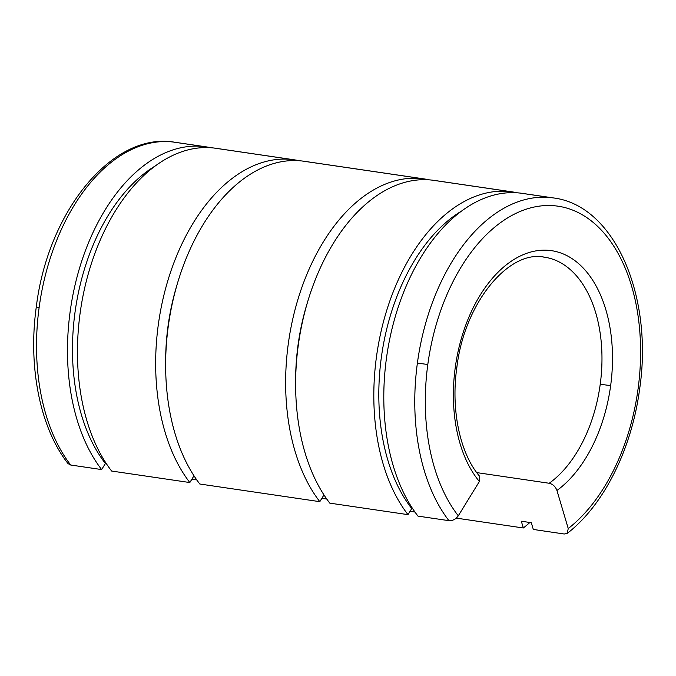 <?xml version="1.0" encoding="UTF-8"?>
<svg xmlns="http://www.w3.org/2000/svg" width="676" height="676" viewBox="0 0 676 676"><rect width="100%" height="100%" fill="white"/><g stroke="black" fill="none" stroke-linecap="round" stroke-linejoin="round"><path stroke-width="1.01" d="M479.368 481.506A127.35 78.205 -81.6 0 1 455.235 367.659A127.35 78.205 -81.6 0 1 550.002 250.466A127.35 78.205 -81.6 0 1 610.648 385.633A127.35 78.205 -81.6 0 1 556.939 490.48A127.35 78.205 98.4 0 0 610.648 385.633L600.229 384.247A119.855 73.608 -81.6 0 1 549.208 483.264L476.732 472.6L549.208 483.264C552.883 484.177 555.461 486.576 556.939 490.48L568.237 528.531A172.296 105.802 98.4 0 0 638.076 388.801A172.296 105.802 98.4 0 0 556.027 205.926A172.296 105.802 98.4 0 0 427.807 364.491A172.296 105.802 98.4 0 0 458.294 515.813L479.368 481.506L458.294 515.813C455.818 519.227 452.7 520.85 448.932 520.664L417.971 516.109A179.782 110.408 -81.6 0 1 397.175 310.36A179.782 110.408 -81.6 0 1 520.216 193.091L551.177 197.645L520.216 193.091A179.782 110.408 98.4 0 0 397.175 310.36A179.782 110.408 98.4 0 0 417.971 516.109L448.932 520.664A179.782 110.408 -81.6 0 1 417.388 363.105A179.782 110.408 -81.6 0 1 551.177 197.645A179.782 110.408 -81.6 0 1 553.264 197.916A179.782 110.408 98.4 0 0 551.177 197.645A179.782 110.408 98.4 0 0 417.388 363.105L427.807 364.491L417.388 363.105A179.782 110.408 98.4 0 0 448.932 520.664C452.7 520.85 455.818 519.227 458.294 515.813A172.296 105.802 -81.6 0 1 427.807 364.491A172.296 105.802 -81.6 0 1 556.027 205.926A172.296 105.802 -81.6 0 1 638.076 388.801L639.648 388.945L638.076 388.801A172.296 105.802 -81.6 0 1 568.237 528.531L556.939 490.48C555.461 486.576 552.883 484.177 549.208 483.264A119.855 73.608 98.4 0 0 600.229 384.247A119.855 73.608 98.4 0 0 544.535 257.21A119.855 73.608 98.4 0 0 543.149 257.024A119.855 73.608 -81.6 0 1 544.535 257.21A119.855 73.608 -81.6 0 1 600.229 384.247L610.648 385.633A127.35 78.205 98.4 0 0 550.002 250.466A127.35 78.205 98.4 0 0 455.235 367.659A127.35 78.205 98.4 0 0 479.368 481.506L479.58 476.217C460.297 454.018 450.706 410.493 456.807 367.803L455.235 367.659L456.807 367.803C464.404 301.918 509.62 249.376 544.535 257.21M512.315 191.891A179.782 110.408 -81.6 0 1 517.284 192.812A179.782 110.408 98.4 0 0 510.236 191.621A179.782 110.408 -81.6 0 1 512.315 191.891L434.119 180.391A179.782 110.408 98.4 0 0 432.04 180.12L510.236 191.621A179.782 110.408 98.4 0 0 387.196 308.89A179.782 110.408 98.4 0 0 407.991 514.647L411.735 508.555A171.797 105.498 -81.6 0 1 382.633 348.943A171.797 105.498 -81.6 0 1 461.531 211.056A171.797 105.498 98.4 0 0 382.633 348.943A171.797 105.498 98.4 0 0 411.735 508.555L412.681 508.69L411.735 508.555L407.991 514.647A179.782 110.408 -81.6 0 1 387.196 308.89A179.782 110.408 -81.6 0 1 510.236 191.621L432.04 180.12A179.782 110.408 98.4 0 0 309 297.389A179.782 110.408 98.4 0 0 329.795 503.138L407.991 514.647L329.795 503.138A179.782 110.408 -81.6 0 1 309 297.389A179.782 110.408 -81.6 0 1 432.04 180.12A179.782 110.408 -81.6 0 1 436.189 180.729M307.242 303.144A163.803 100.589 98.4 0 0 295.64 382.033A163.803 100.589 -81.6 0 1 307.242 303.144M424.139 178.92L304.141 161.268A179.782 110.408 98.4 0 0 302.054 160.998L422.052 178.65L302.054 160.998A179.782 110.408 98.4 0 0 179.013 278.267A179.782 110.408 98.4 0 0 199.809 484.016L319.816 501.668A179.782 110.408 -81.6 0 1 299.012 295.919A179.782 110.408 -81.6 0 1 422.052 178.65A179.782 110.408 -81.6 0 1 424.139 178.92A179.782 110.408 -81.6 0 1 429.099 179.841A179.782 110.408 98.4 0 0 422.052 178.65A179.782 110.408 98.4 0 0 299.012 295.919A179.782 110.408 98.4 0 0 319.816 501.668L199.809 484.016A179.782 110.408 -81.6 0 1 179.013 278.267A179.782 110.408 -81.6 0 1 302.054 160.998A179.782 110.408 -81.6 0 1 306.211 161.606M70.693 465.02L101.653 469.575L70.693 465.02A179.782 110.408 98.4 0 1 39.14 307.453A179.782 110.408 -81.6 0 1 172.929 141.994A179.782 110.408 98.4 0 0 39.14 307.453L36.284 306.98C27.936 366.848 39.994 427.891 68.056 463.618L70.693 465.02A179.782 110.408 -81.6 0 1 39.14 307.453L37.864 307.124M172.929 141.994A179.782 110.408 -81.6 0 1 175.016 142.273A179.782 110.408 98.4 0 0 172.929 141.994L203.899 146.557L172.929 141.994M101.653 469.575A179.782 110.408 -81.6 0 1 80.858 263.826A179.782 110.408 -81.6 0 1 203.899 146.557A179.782 110.408 98.4 0 0 80.858 263.826A179.782 110.408 98.4 0 0 101.653 469.575L105.397 463.482L106.343 463.626L105.397 463.482L101.653 469.575M155.193 165.992A171.797 105.498 98.4 0 0 76.295 303.879A171.797 105.498 98.4 0 0 105.397 463.482A171.797 105.498 -81.6 0 1 76.295 303.879A171.797 105.498 -81.6 0 1 155.193 165.992M292.074 159.528L213.878 148.019A179.782 110.408 98.4 0 0 90.837 265.288A179.782 110.408 98.4 0 0 111.633 471.045L189.829 482.546A179.782 110.408 -81.6 0 1 169.034 276.797A179.782 110.408 -81.6 0 1 292.074 159.528A179.782 110.408 98.4 0 0 169.034 276.797A179.782 110.408 98.4 0 0 189.829 482.546L111.633 471.045A179.782 110.408 -81.6 0 1 90.837 265.288A179.782 110.408 -81.6 0 1 213.878 148.019L292.074 159.528A179.782 110.408 -81.6 0 1 294.153 159.798A179.782 110.408 -81.6 0 1 299.122 160.719A179.782 110.408 98.4 0 0 292.074 159.528M177.264 284.021A163.803 100.589 98.4 0 0 165.654 362.911A163.803 100.589 -81.6 0 1 177.264 284.021M323.965 494.908L319.816 501.668L323.965 494.908M193.987 475.786L189.829 482.546L193.987 475.786M191.874 479.216L196.8 479.943L191.874 479.216M321.86 498.339L326.787 499.065L321.86 498.339M410.036 511.31L414.963 512.036L410.036 511.31M456.3 518.12L523.325 527.981L521.323 521.221L531.302 522.692L533.305 529.443L564.266 534.006L533.305 529.443L531.302 522.692L521.323 521.221L523.325 527.981L456.3 518.12M294.153 159.798L215.957 148.297A179.782 110.408 98.4 0 0 213.878 148.019A179.782 110.408 -81.6 0 1 218.035 148.636M210.937 147.748A179.782 110.408 98.4 0 0 203.899 146.557A179.782 110.408 -81.6 0 1 205.977 146.827A179.782 110.408 -81.6 0 1 210.937 147.748M529.883 522.48A179.782 110.408 -81.6 0 1 523.325 527.981A179.782 110.408 98.4 0 0 529.883 522.48M568.237 528.531L567.274 533.356C603.879 505.217 631.807 448.856 639.648 388.945C653.472 296.35 614.839 205.327 553.264 197.916L522.294 193.361A179.782 110.408 98.4 0 0 520.216 193.091A179.782 110.408 -81.6 0 1 524.373 193.699M567.274 533.356L564.266 534.006M36.284 306.98C47.768 211.647 112.343 131.245 175.016 142.273L205.977 146.827"/></g></svg>

